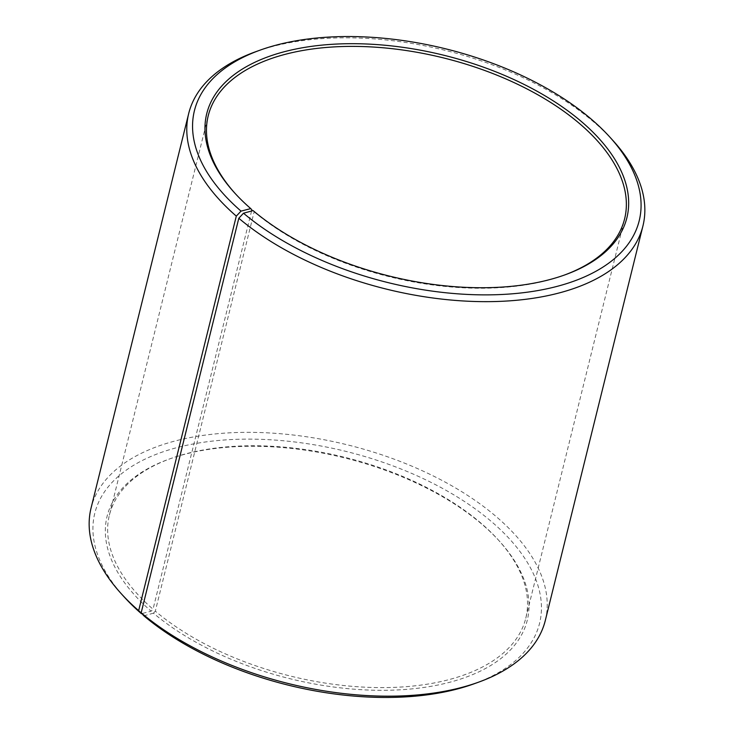 <?xml version="1.0" encoding="UTF-8"?>
<svg xmlns="http://www.w3.org/2000/svg" width="734" height="734" viewBox="0 0 734 734"><rect width="100%" height="100%" fill="white"/><g stroke="black" fill="none" stroke-linecap="round" stroke-linejoin="round"><path stroke-width="0.55" stroke-dasharray="3.67 2.75" d="M253.083 210.594L254.157 211.796L155.324 611.156A214.475 112.706 13.9 0 0 375.423 687.547A214.475 112.706 13.9 0 0 525.783 618.202A214.475 112.706 13.9 0 0 498.047 539.637A214.475 112.706 13.9 0 0 479.843 522.204A214.475 112.706 13.9 0 0 170.563 458.594A214.475 112.706 13.9 0 0 109.384 515.158A214.475 112.706 13.9 0 0 153.03 609.192L151.131 611.183L141.882 613.578M251.569 211.007L153.03 609.192M235.339 193.684A214.475 112.706 13.9 0 0 235.953 194.363A214.475 112.706 13.9 0 0 251.863 209.832M612.688 140.231A233.972 122.945 13.9 0 0 592.824 121.211A233.972 122.945 13.9 0 0 255.432 51.82M545.307 620.469A233.972 122.945 13.9 0 0 495.193 515.745A233.972 122.945 13.9 0 0 255.083 432.409A233.972 122.945 13.9 0 0 91.062 508.056M474.228 683.749A229.1 120.385 13.9 0 0 490.505 520.782A229.1 120.385 13.9 0 0 188.354 444.932A229.1 120.385 13.9 0 0 124.413 597.182M155.324 611.156L153.452 613.174A216.429 113.724 13.9 0 0 438.886 684.822A216.429 113.724 13.9 0 0 499.294 541.004A216.429 113.724 13.9 0 0 480.917 523.406A216.429 113.724 13.9 0 0 168.829 459.218A216.429 113.724 13.9 0 0 151.131 611.183M153.452 613.174L143.864 615.808M254.157 211.796A214.475 112.706 13.9 0 0 563.437 275.406A214.475 112.706 13.9 0 0 564.299 275.094M109.384 515.158L208.217 115.798M235.953 194.363L234.706 192.996M170.563 458.594L168.829 459.218M498.047 539.637L499.294 541.004M563.437 275.406L565.171 274.782M525.783 618.202L624.616 218.842"/><path stroke-width="1.1" d="M141.176 612.789A233.972 122.945 13.9 0 0 478.568 682.18L474.228 683.749A229.1 120.385 13.9 0 1 143.864 615.808L141.176 612.789L238.807 218.255L243.495 213.218L253.083 210.594A216.429 113.724 13.9 0 0 565.171 274.782A216.429 113.724 13.9 0 0 580.548 120.826A216.429 113.724 13.9 0 0 295.114 49.178A216.429 113.724 13.9 0 0 234.706 192.996A216.429 113.724 13.9 0 0 250.762 208.603L251.863 209.832L251.569 211.007M564.299 275.094A214.475 112.706 13.9 0 0 624.616 218.842A214.475 112.706 13.9 0 0 578.676 122.844A214.475 112.706 13.9 0 0 358.577 46.453A214.475 112.706 13.9 0 0 208.217 115.798A214.475 112.706 13.9 0 0 235.339 193.684M243.495 213.218A229.1 120.385 13.9 0 0 545.646 289.068A229.1 120.385 13.9 0 0 609.587 136.818A229.1 120.385 13.9 0 0 590.136 118.192A229.1 120.385 13.9 0 0 259.772 50.251A229.1 120.385 13.9 0 0 241.036 211.117L250.762 208.603M238.807 218.255A233.972 122.945 13.9 0 0 478.917 301.591A233.972 122.945 13.9 0 0 642.938 225.944A233.972 122.945 13.9 0 0 612.688 140.231L609.587 136.818M478.568 682.18A233.972 122.945 13.9 0 0 545.307 620.469L642.938 225.944M141.882 613.578L138.662 610.642L236.302 216.108L241.036 211.117M259.772 50.251L255.432 51.82A233.972 122.945 13.9 0 0 188.693 113.531L91.062 508.056A233.972 122.945 13.9 0 0 121.312 593.769L124.413 597.182A229.1 120.385 13.9 0 0 141.405 613.697M121.312 593.769A233.972 122.945 13.9 0 0 138.662 610.642M188.693 113.531A233.972 122.945 13.9 0 0 236.302 216.108"/></g></svg>
